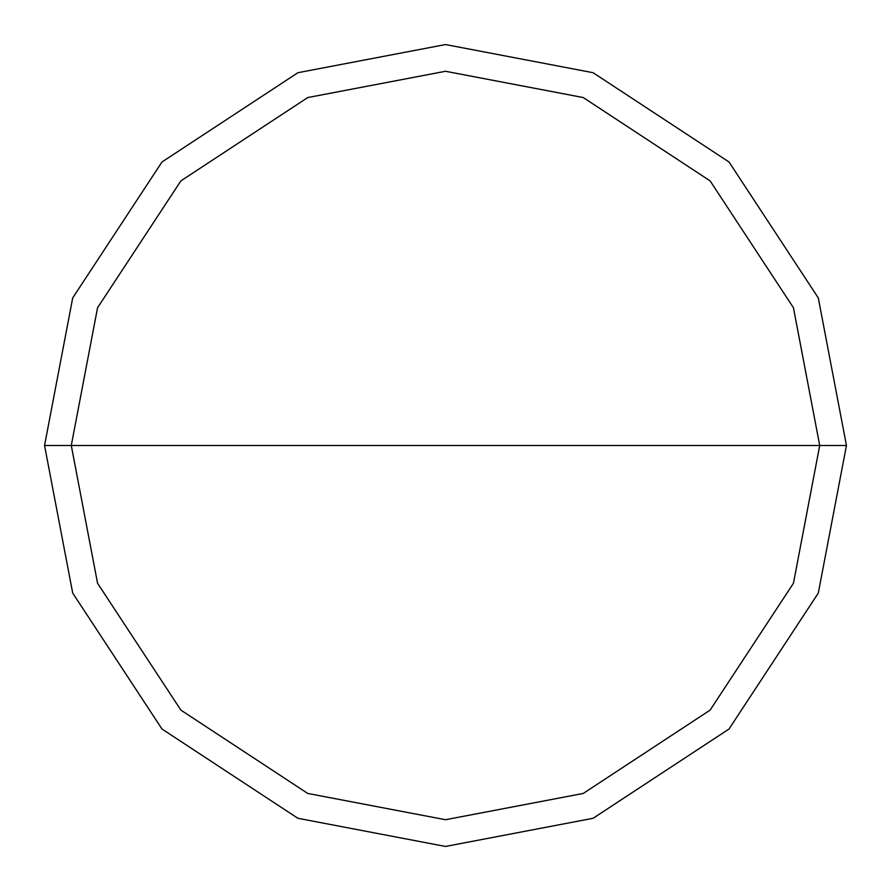<?xml version="1.0" encoding="UTF-8"?>
<svg xmlns="http://www.w3.org/2000/svg" width="891" height="891" viewBox="0 0 891 891"><rect width="100%" height="100%" fill="white"/><g stroke="black" fill="none" stroke-linecap="round" stroke-linejoin="round"><path stroke-width="1.34" d="M71.28 445.5L97.553 307.751L180.884 180.884L307.751 97.553L445.5 71.28L583.249 97.553L710.116 180.884L793.447 307.751L819.72 445.5L71.28 445.5L97.553 583.249L180.884 710.116L307.751 793.447L445.5 819.72L583.249 793.447L710.116 710.116L793.447 583.249L819.72 445.5L846.45 445.5L818.294 593.083L729.016 729.016L593.083 818.294L445.5 846.45L297.917 818.294L161.984 729.016L72.706 593.083L44.55 445.5L72.706 593.083L161.984 729.016L297.917 818.294L445.5 846.45L593.083 818.294L729.016 729.016L818.294 593.083L846.45 445.5L818.294 297.917L729.016 161.984L593.083 72.706L445.5 44.55L297.917 72.706L161.984 161.984L72.706 297.917L44.55 445.5L819.72 445.5L793.447 583.249L710.116 710.116L583.249 793.447L445.5 819.72L307.751 793.447L180.884 710.116L97.553 583.249L71.28 445.5L44.55 445.5L72.706 297.917L161.984 161.984L297.917 72.706L445.5 44.55L593.083 72.706L729.016 161.984L818.294 297.917L846.45 445.5L819.72 445.5L793.447 307.751L710.116 180.884L583.249 97.553L445.5 71.28L307.751 97.553L180.884 180.884L97.553 307.751L71.28 445.5"/></g></svg>
